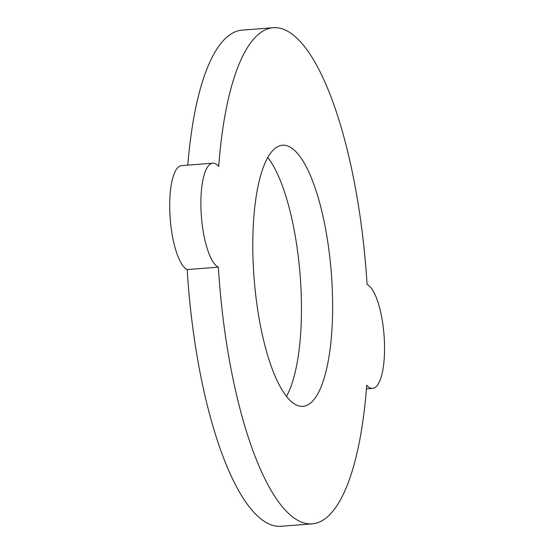 <?xml version="1.0" encoding="UTF-8"?>
<svg xmlns="http://www.w3.org/2000/svg" width="554" height="554" viewBox="0 0 554 554"><rect width="100%" height="100%" fill="white"/><g stroke="black" fill="none" stroke-linecap="round" stroke-linejoin="round"><path stroke-width="0.83" d="M252.79 244.009A130.966 38.725 -94.5 0 1 282.54 145.217A130.966 38.725 -94.5 0 1 332.642 307.56A130.966 38.725 -94.5 0 1 302.893 406.359A130.966 38.725 -94.5 0 1 252.79 244.009M267.811 157.551A130.966 38.725 -94.5 0 1 301.459 309.991A130.966 38.725 -94.5 0 1 286.432 396.449M312.047 523.869L280.864 526.3A248.836 73.585 -94.5 0 1 187.176 269.576A52.388 15.491 -94.5 0 1 169.697 205.139A52.388 15.491 -94.5 0 1 181.601 165.618L212.784 163.188A52.388 15.491 -94.5 0 1 218.712 166.366A248.836 73.585 -94.5 0 1 273.378 27.7A248.836 73.585 -94.5 0 1 367.073 284.424A52.388 15.491 -94.5 0 1 384.303 339.214A52.388 15.491 -94.5 0 1 372.648 388.382A52.388 15.491 -94.5 0 1 366.72 385.203A248.836 73.585 -94.5 0 1 312.047 523.869A248.836 73.585 -94.5 0 1 218.359 267.146A52.388 15.491 -94.5 0 1 200.88 202.709A52.388 15.491 -94.5 0 1 212.784 163.188M187.813 165.134A248.836 73.585 -94.5 0 1 242.195 30.131L273.378 27.7M187.176 269.576L218.359 267.146M366.436 388.866L372.648 388.382"/></g></svg>
